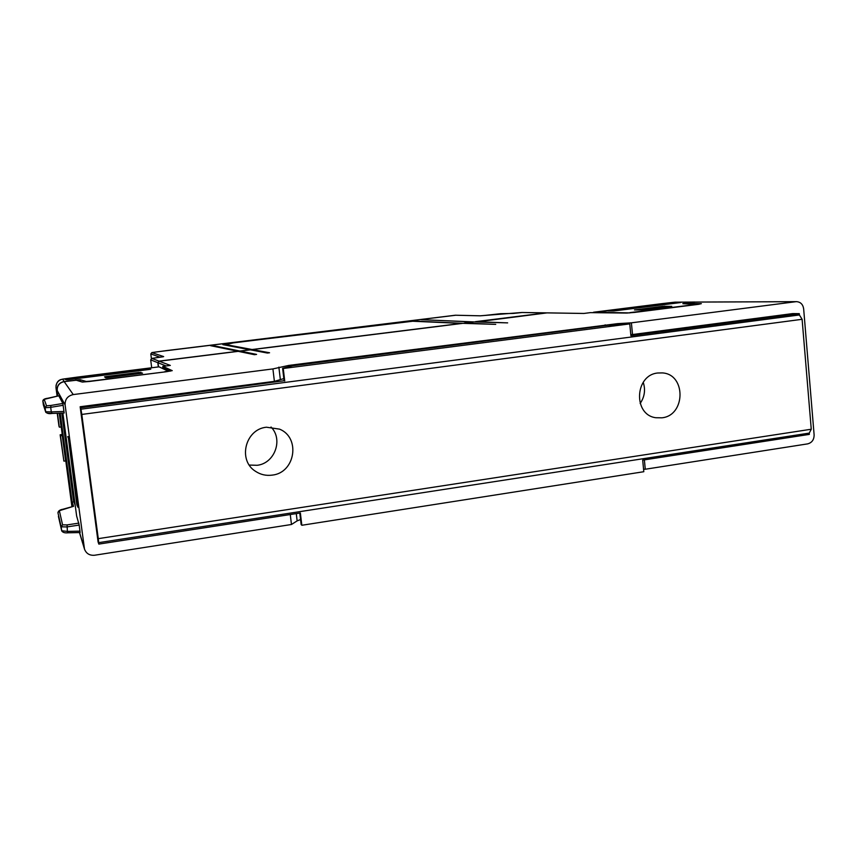 <?xml version="1.0" encoding="UTF-8"?>
<svg xmlns="http://www.w3.org/2000/svg" width="857" height="857" viewBox="0 0 857 857"><rect width="100%" height="100%" fill="white"/><g stroke="black" fill="none" stroke-linecap="round" stroke-linejoin="round"><path stroke-width="1.29" d="M475.346 321.975L421.408 319.682L473.514 322.007M212.161 346.003L212.268 345.435L210.468 345.66L237.892 351.284L159.006 361.129L157.795 362.682L158.331 366.935M640.147 403.476C644.625 396.898 645.653 389.849 643.232 382.308M657.78 372.999L662.407 372.913C686.189 374.273 685.718 415.495 661.958 417.809L655.873 417.734C632.991 414.97 634.641 375.002 657.78 372.999M249.291 465.062L257.111 465.297C274.743 463.466 283.474 439.416 271.016 427.022M266.452 427.215L279.607 429.153C300.85 437.766 295.183 472.85 272.205 475.121C266.152 475.935 260.603 474.671 255.536 471.329C237.539 460.348 245.263 429.121 266.452 427.215M546.466 312.912L521.859 312.494L480.209 315.815L455.399 315.226L157.152 351.831M464.13 323.389L414.36 321.043L232.975 342.854L222.841 344.643L250.051 349.774L239.917 351.038L239.789 351.681M224.405 344.932L233.254 342.896L400.455 322.307L412.678 321.246L462.287 323.41M224.534 344.375L252.065 349.517L462.266 323.303M252.065 349.517L251.958 350.127M212.268 345.435L239.917 351.038M464.14 323.078L473.493 321.911M475.367 321.675L545.995 312.869M151.807 352.602L163.666 356.587L151.85 358.408L159.006 361.129M151.785 358.419L150.693 359.876L151.7 367.76L150.693 359.876L157.795 362.682M62.357 435.27L60.461 435.688L62.4 435.624M62.229 434.381L60.129 434.82L62.282 434.724M60.461 435.688L63.868 461.077L60.461 435.699M63.739 460.123L60.14 434.853M65.807 461.034L63.868 461.077M58.983 426.304L57.237 413.256M59.315 427.129L57.462 413.245M61.254 427.043L59.326 427.15M547.023 312.88L475.978 321.996M158.534 366.903L157.999 362.757L166.108 365.95M475.989 321.696L507.655 322.875L474.125 321.932L464.751 323.1L495.721 324.375L462.876 323.335L252.408 349.581L269.569 352.773L267.395 353.041L250.383 349.838L240.239 351.102L256.586 354.412L254.4 354.68L238.214 351.349L159.22 361.204L157.999 362.757M240.239 351.102L240.11 351.745M252.408 349.581L252.29 350.192M590.216 312.655L583.831 313.458L546.702 312.88M57.933 395.977L57.194 390.481C57.055 385.671 59.379 382.725 64.179 381.644L76.273 380.24L82.24 382.04L89.107 381.515L166.494 371.713L172.236 370.642L162.83 366.368L170.147 365.446M81.801 414.434L98.276 538.646L811.258 429.228L802.109 319.307L81.801 414.434L80.944 409.196L799.399 314.958L802.109 319.307M290.277 514.543L291.466 524.495L94.613 555.24C89.631 555.647 86.257 553.601 84.489 549.112L65.1 404.911C64.928 399.308 67.649 395.859 73.252 394.574L64.179 381.644M283.838 378.601L274.39 381.354L272.912 368.917L73.252 394.574M274.39 381.354L80.162 406.743L98.073 541.86L98.834 544.099L98.276 538.646M284.149 380.733L80.751 407.728L80.162 406.743M80.751 407.728L80.944 409.196M299.843 513.064L301.825 525.277L300.368 512.979L98.834 544.099M301.825 525.277L643.8 471.714L642.696 460.123L809.351 434.392L809.244 433.106L811.258 429.228M284.728 381.022L283.238 368.489L629.777 323.892L630.891 335.698L799.292 313.651L792.714 313.587L632.509 334.53L631.395 322.832L617.586 323.646L617.672 324.514M630.795 334.616L632.509 334.53M799.292 313.651L799.399 314.958M98.641 542.652L809.244 433.106M284.16 380.84L282.617 368.328L292.676 365.735L607.538 325.296L629.777 323.892M282.681 368.349L283.238 368.489M272.912 368.917L288.798 365.414L617.586 323.646M644.378 459.866L645.267 469.24L643.553 469.186M291.466 524.495L297.143 520.874L296.276 513.611M300.55 519.535L297.143 520.874M631.395 322.832L795.778 301.707L694.877 302.071L686.189 303.764M645.267 469.24L807.658 443.872C811.943 442.726 814.096 439.716 814.118 434.863L803.652 308.831C802.955 304.406 800.599 302.007 796.592 301.653L795.778 301.707M796.592 301.653L694.877 302.071M662.772 306.324L671.749 306.345L643.961 309.859L634.491 309.945L662.772 306.324L662.879 307.47M695.102 302.039L684.968 303.732M694.598 302.028L673.431 302.317L593.119 312.676M583.831 313.458L590.28 312.644L626.842 313.051L634.737 312.398L698.584 304.31L701.358 303.646L686.146 303.282M629.927 312.891L593.494 312.237L661.818 303.657M629.906 312.623L695.959 304.471L682.847 303.689L684.925 303.207M675.498 303.207L675.445 302.521L607.999 310.92L613.751 310.973L680.458 302.575L677.63 302.35L677.673 302.928M675.445 302.521L677.63 302.35M170.243 365.436L162.83 366.368L162.894 367.953M163.162 367.921L161.759 368.092L163.162 367.921L170.179 371.177M75.223 505.416L73.906 501.806L72.277 502.138L73.584 506.305L59.347 510.708L62.582 524.87L61.168 526.809L57.933 512.732L59.262 510.911M72.749 506.519L72.277 502.138M73.681 501.848L61.8 413.095M44.2 399.373L58.779 395.795L62.872 403.465L64.157 413.01L52.031 413.438L51.313 411.896L45.635 411.735L43.364 404.89L45.7 412.035L45.1 407.771L50.692 407.343L51.002 405.436L46.524 405.832L44.2 399.373L42.861 401.183L45.1 407.771L46.524 405.832M43.386 405.018L42.861 401.172C42.764 399.619 44.489 398.634 48.035 398.205L47.971 398.226M62.861 413.053L76.637 516L79.187 525.073L66.792 526.937L61.168 526.809L61.758 530.997M61.393 379.437C57.848 380.326 56.048 383.133 55.994 387.835L57.108 396.17L55.994 387.835L57.88 395.998M60.183 413.149L72.695 506.53M106.032 376.587L104.543 376.855L105.775 377.798L107.489 377.68L142.541 373.159L139.145 372.409L106.032 376.587L106.193 377.808M58.426 516.353L61.715 530.762L67.392 531.404L68.046 532.797L80.14 532.54L79.187 525.073M77.708 504.955L76.916 505.084L76.605 503.113L68.217 436.556M76.916 505.084L78.041 507.408L68.967 439.491L67.714 436.62M64.146 413.01L52.031 413.438C49.117 413.963 47.006 413.492 45.7 412.035L45.882 412.421M68.046 532.797L80.14 532.54M62.582 524.87L67.071 524.902L67.392 531.404L80.001 531.126M57.119 390.342C56.969 385.543 59.294 382.597 64.093 381.515L75.298 380.262M55.994 387.835L56.048 385.457C56.916 381.954 59.122 379.855 62.679 379.137L62.604 379.148M71.934 506.744L59.39 413.181L71.934 506.723M79.68 381.269L83.075 382.072M168.133 371.124L159.07 366.839L77.13 377.134L159.091 366.839M80.451 381.29L80.247 379.726L75.277 380.101M80.247 379.726L86.214 381.472L90.499 381.151L164.576 371.959M168.143 371.102L164.555 371.767M149.846 369.378L149.761 368.671L150.789 369.163L148.711 369.538L67.917 379.705L65.121 379.415L77.58 377.626L147.275 368.864L147.372 369.699M149.761 368.671L147.275 368.864M66.76 379.833L66.642 379.105M522.17 312.494L513.482 313.416M501.141 313.683L513.472 313.416M224.534 344.964L224.641 344.418M455.71 315.237L167.136 350.513L151.839 352.591L150.8 353.941L151.86 352.591L157.206 351.82M485.405 315.376L480.209 315.815M480.466 315.815L455.41 315.226M150.8 353.941L151.389 358.547L150.8 353.941L160.195 357.24M150.693 359.876L151.828 358.408L153.135 358.215M153.178 358.205L163.237 356.758M61.64 435.388L61.554 434.81M63.879 461.109L60.472 435.72M65.668 461.055L62.261 435.645M61.104 427.065L59.24 413.181M170.318 365.425L159.22 361.204M605.213 325.596L605.138 324.824M278.868 367.117L280.335 379.405M288.798 365.414L288.916 366.432M664.807 307.224L664.7 306.153M693.891 302.071L674.984 302.157L661.85 303.646M665.835 303.646L665.921 304.406M57.194 390.481L65.1 404.911M67.992 532.797C64.821 533.129 62.732 532.486 61.715 530.858L58.437 516.471M67.071 524.902L78.876 523.124M79.562 532.551L84.19 547.741M47.521 413.235L51.966 413.428M62.872 403.465L51.002 405.436M63.986 411.446L51.313 411.896L50.692 407.343L63.161 405.286M76.605 503.113L77.451 502.973M64.093 381.515L62.679 379.137L77.13 377.134L64.168 378.912M140.848 372.281L140.998 373.438M139.305 373.652L139.145 372.409M77.58 377.626L77.698 378.473M546.155 312.859L521.87 312.494M485.416 315.376L500.831 313.673M583.896 313.448L546.862 312.869M301.161 524.655L299.789 513.075M284.096 380.808L282.617 368.328M48.024 398.205L58.779 395.795M73.584 506.294L62.936 509.24C59.958 509.744 58.287 510.901 57.933 512.722M42.861 401.172L43.364 404.89M79.455 532.551L84.489 549.112M64.211 378.901L62.647 379.137"/></g></svg>
